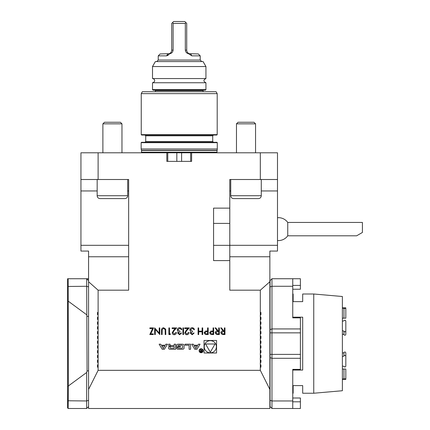 <?xml version="1.0" encoding="UTF-8"?>
<svg xmlns="http://www.w3.org/2000/svg" width="430" height="430" viewBox="0 0 430 430"><rect width="100%" height="100%" fill="white"/><g stroke="black" fill="none" stroke-linecap="round" stroke-linejoin="round"><path stroke-width="0.64" d="M88.575 406.592L86.666 408.5L86.666 372.488L87.07 371.009L86.666 278.737L88.575 278.737L68.155 278.737L68.365 385.957L68.155 408.5L67.585 407.925L67.585 278.737L68.155 278.737L67.585 278.737M218.725 327.891L219.322 327.891L219.322 334.567L216.473 334.475L215.129 332.782C215.328 331.487 216.113 330.885 217.494 330.971L215.043 327.891L215.779 327.891L218.236 330.971L218.725 330.971L218.725 327.891M207.593 327.891L208.19 327.891L208.19 334.567L205.357 334.465L204.078 332.777L205.411 331.079L207.593 330.971L207.593 327.891M193.882 345.22L193.253 344.183L191.699 344.183L194.801 349.284L196.956 349.284L200.057 344.183L198.504 344.183L197.87 345.22L193.882 345.22M199.122 350.729A2.005 2.005 0 0 0 202.132 352.466A2.005 2.005 0 0 0 202.132 348.993A2.005 2.005 0 0 0 199.122 350.729M185.034 345.209L189.109 345.209L189.109 349.284L190.576 349.284L190.576 344.183L185.034 344.183L185.034 345.209M176.59 348.139A0.994 0.994 0 0 0 177.37 349.112A7.068 7.068 0 0 0 178.918 349.284L181.734 349.284A7.068 7.068 0 0 0 183.282 349.112A0.994 0.994 0 0 0 184.061 348.139L184.061 345.328A0.994 0.994 0 0 0 183.282 344.355A7.068 7.068 0 0 0 181.734 344.183L178.918 344.183A7.068 7.068 0 0 0 177.37 344.355A0.994 0.994 0 0 0 176.59 345.328L176.59 346.988L180.358 346.988L180.358 346.257L178.063 346.257L178.063 345.844A0.634 0.634 0 0 1 178.697 345.209L181.954 345.209A0.634 0.634 0 0 1 182.589 345.844L182.589 347.623A0.634 0.634 0 0 1 181.954 348.257L178.697 348.257A0.634 0.634 0 0 1 178.09 347.811L176.59 347.811L176.59 348.139M168.592 348.139A0.994 0.994 0 0 0 169.372 349.112A7.068 7.068 0 0 0 170.92 349.284L175.617 349.284L175.617 344.183L174.15 344.183L174.15 345.591L170.699 345.591A0.634 0.634 0 0 1 170.065 344.957L170.065 344.183L168.592 344.183L168.592 344.962A0.994 0.994 0 0 0 169.372 345.93A7.068 7.068 0 0 0 170.318 346.075L170.318 346.204A7.068 7.068 0 0 0 169.372 346.349A0.994 0.994 0 0 0 168.592 347.322L168.592 348.139M159.116 344.183L162.218 349.284L164.373 349.284L167.474 344.183L165.921 344.183L165.287 345.22L161.298 345.22L160.669 344.183L159.116 344.183M216.575 340.469L204.046 340.469L204.046 352.998L216.575 352.998L216.575 340.469M260.322 152.79L260.322 179.503L277.495 179.503L277.495 152.79L191.624 152.79L191.624 161.379L166.819 161.379L166.819 152.79L98.115 152.79L98.115 179.503L128.651 179.503L128.651 290.185L98.115 290.185L98.115 370.332L260.322 370.332L269.863 389.419L269.863 281.747L260.322 290.185L260.322 370.332M260.322 290.185L229.787 290.185L229.787 260.607L213.57 260.607L213.57 208.131L229.787 208.131L229.787 179.503L260.322 179.503M153.558 327.891L150.763 333.884L153.3 333.884L153.3 334.567L149.791 334.567L152.591 328.574L149.876 328.574L149.876 327.891L153.558 327.891M159.213 333.132L159.213 327.891L159.809 327.891L159.809 334.567L155.273 329.31L155.273 334.567L154.671 334.567L154.671 327.891L159.213 333.132M165.684 329.127L165.803 334.567L165.206 334.567L165.179 329.676L163.631 328.402L162.191 329.531L162.121 334.567L161.524 334.567L161.524 330.536C161.395 328.918 162.088 327.977 163.599 327.719L165.684 329.127M169.484 333.884L170.517 333.884L170.124 334.567L168.888 334.567L168.888 327.891L169.484 327.891L169.484 333.884M172.828 332.702L174.274 334.056L175.822 332.514L176.424 332.514C176.311 333.868 175.585 334.61 174.247 334.739C173.01 334.647 172.339 333.986 172.226 332.755L173.575 330.358L175.246 328.574L172.14 328.574L172.14 327.891L176.682 327.891L174.091 330.654L172.828 332.702M178.219 333.008L179.563 334.056L180.96 333.024L181.562 333.024L179.573 334.739L177.622 333.003L178.402 331.632L177.676 331.057L177.278 329.875C177.439 328.515 178.213 327.794 179.589 327.719C180.842 327.789 181.584 328.445 181.815 329.686L181.218 329.686L180.697 328.762L179.579 328.402L177.88 329.815L179.933 331.229L179.933 331.912L178.219 333.008M182.933 327.891L183.529 327.891L183.529 334.567L182.933 334.567L182.933 327.891M185.416 332.702L186.862 334.056L188.41 332.514L189.012 332.514C188.899 333.868 188.173 334.61 186.83 334.739C185.599 334.647 184.927 333.986 184.814 332.755L186.163 330.358L187.835 328.574L184.728 328.574L184.728 327.891L189.264 327.891L186.679 330.654L185.416 332.702M190.807 333.008L192.151 334.056L193.548 333.024L194.145 333.024L192.162 334.739L190.21 333.003L190.99 331.632L190.264 331.057L189.867 329.875C190.028 328.515 190.802 327.794 192.178 327.719C193.425 327.789 194.172 328.445 194.403 329.686L193.806 329.686L193.28 328.762L192.167 328.402L190.463 329.815L192.522 331.229L192.522 331.912L190.807 333.008M202.111 327.891L202.713 327.891L202.713 334.567L202.111 334.567L202.111 331.826L198.687 331.826L198.687 334.567L198.085 334.567L198.085 327.891L198.687 327.891L198.687 331.143L202.111 331.143L202.111 327.891M213.07 327.891L213.672 327.891L213.672 334.567L210.84 334.465L209.56 332.777L210.893 331.079L213.07 330.971L213.07 327.891M224.374 327.891L224.976 327.891L224.976 334.567L222.122 334.475L220.778 332.782C220.977 331.487 221.767 330.885 223.149 330.971L220.692 327.891L221.434 327.891L223.885 330.971L224.374 330.971L224.374 327.891M260.322 366.516L260.924 367.123L260.924 364.957L260.322 364.608M260.322 367.473L260.924 367.123M260.322 365.565L260.924 364.957M260.322 361.748L260.924 362.35L260.924 360.19L260.322 359.84M260.322 362.7L260.924 362.35M260.322 360.791L260.924 360.19M260.322 356.975L260.924 357.583L260.924 355.416L260.322 355.067M260.322 357.932L260.924 357.583M260.322 356.024L260.924 355.416M260.322 352.208L260.924 352.81L260.924 350.649L260.322 350.3M260.322 353.159L260.924 352.81M260.322 351.251L260.924 350.649M260.322 347.435L260.924 348.042L260.924 345.876L260.322 345.526M260.322 348.391L260.924 348.042M260.322 346.483L260.924 345.876M260.322 342.662L260.924 343.269L260.924 341.103L260.322 340.754M260.322 343.618L260.924 343.269M260.322 341.71L260.924 341.103M260.322 337.894L260.924 338.496L260.924 336.335L260.322 335.986M260.322 338.845L260.924 338.496M260.322 336.937L260.924 336.335M260.322 333.121L260.924 333.728L260.924 331.562L260.322 331.213M260.322 334.078L260.924 333.728M260.322 332.17L260.924 331.562M260.322 328.353L260.924 328.955L260.924 326.795L260.322 326.445M260.322 329.305L260.924 328.955M260.322 327.397L260.924 326.795M98.115 152.79L80.942 152.79L80.942 251.066L88.575 251.066L88.575 389.419L98.115 370.332M269.863 389.419L269.863 408.5L88.575 408.5L88.575 389.419M229.787 260.607L229.787 208.131M190.667 161.379L190.667 152.79L166.819 152.79M167.77 161.379L167.77 152.79M191.624 152.79L190.667 152.79M269.863 281.747L269.863 251.066L277.495 251.066L277.495 179.503M141.244 93.632L217.193 93.632L216.091 91.724L142.346 91.724L141.244 93.632L141.244 134.66L217.193 134.66L216.811 135.042L141.626 135.042L141.244 134.66M217.193 93.632L217.193 134.66M213.474 135.042L212.71 135.805L212.71 141.529L213.474 142.292M141.529 142.292L216.908 142.292L217.29 142.674L217.29 148.974L141.148 148.974L141.148 142.674L141.529 142.292M88.575 281.747L98.115 290.185M98.115 179.503L80.942 179.503M212.71 135.805L145.727 135.805L145.727 141.529L144.964 142.292M217.166 152.79L216.908 152.22L141.529 152.22L141.271 152.79M217.29 148.974L216.908 152.22M98.115 366.516L97.513 367.123L98.115 367.473M98.115 365.565L97.513 364.957L97.513 367.123M98.115 364.608L97.513 364.957M98.115 361.748L97.513 362.35L98.115 362.7M98.115 360.791L97.513 360.19L97.513 362.35M98.115 359.84L97.513 360.19M98.115 356.975L97.513 357.583L98.115 357.932M98.115 356.024L97.513 355.416L97.513 357.583M98.115 355.067L97.513 355.416M98.115 352.208L97.513 352.81L98.115 353.159M98.115 351.251L97.513 350.649L97.513 352.81M98.115 350.3L97.513 350.649M98.115 347.435L97.513 348.042L98.115 348.391M98.115 346.483L97.513 345.876L97.513 348.042M98.115 345.526L97.513 345.876M98.115 342.662L97.513 343.269L98.115 343.618M98.115 341.71L97.513 341.103L97.513 343.269M98.115 340.754L97.513 341.103M98.115 337.894L97.513 338.496L98.115 338.845M98.115 336.937L97.513 336.335L97.513 338.496M98.115 335.986L97.513 336.335M98.115 333.121L97.513 333.728L98.115 334.078M98.115 332.17L97.513 331.562L97.513 333.728M98.115 331.213L97.513 331.562M98.115 328.353L97.513 328.955L98.115 329.305M98.115 327.397L97.513 326.795L97.513 328.955M98.115 326.445L97.513 326.795M260.322 322.629L260.924 322.022L260.322 321.672M260.322 323.58L260.924 324.188L260.924 322.022M260.322 324.537L260.924 324.188M98.115 323.58L97.513 324.188L98.115 324.537M98.115 322.629L97.513 322.022L97.513 324.188M98.115 321.672L97.513 322.022M98.115 318.813L97.513 319.415L98.115 319.764M98.115 317.856L97.513 317.254L97.513 319.415M98.115 316.905L97.513 317.254M260.322 317.856L260.924 317.254L260.322 316.905M260.322 318.813L260.924 319.415L260.924 317.254M260.322 319.764L260.924 319.415M260.322 313.083L260.924 312.481L260.322 312.132M260.322 314.04L260.924 314.647L260.924 312.481M260.322 314.996L260.924 314.647M98.115 314.04L97.513 314.647L98.115 314.996M98.115 313.083L97.513 312.481L97.513 314.647M98.115 312.132L97.513 312.481M68.155 386.532L67.585 386.436M68.155 300.704L67.585 300.801M68.155 278.737L67.585 279.306M68.365 385.957L86.666 372.488M86.666 314.749L68.365 301.279M86.666 408.5L68.155 408.5M88.575 280.645L86.666 278.737M87.07 371.009L88.575 370.746M87.07 316.227L88.575 316.491M292.76 285.418L300.398 285.418L300.398 278.737L271.964 278.737L271.964 408.5L292.76 408.5L292.76 369.381L292.76 393.235L293.142 393.235L293.142 385.602L302.688 385.602L302.688 393.235L313.755 393.235L313.755 294.002L302.688 294.002L302.688 301.634L293.142 301.634L293.142 294.002L292.76 294.002L292.76 317.856L300.398 317.856L300.398 369.381L292.76 369.381M300.398 285.418L300.398 289.234L292.76 289.234M292.76 398.003L300.398 398.003L300.398 401.819L292.76 401.819M292.76 408.5L300.398 408.5L300.398 401.819M292.76 317.856L292.76 278.737L271.964 278.737L270.056 280.645L271.964 278.737M271.964 408.5L270.056 406.592L270.056 280.645M205.938 78.556L205.938 66.537L152.505 66.537L152.505 78.556L205.938 78.556C203.229 79.958 203.229 81.356 205.938 82.754L152.505 82.754L152.505 89.628L205.938 89.628L205.938 82.754M185.325 23.408L173.113 23.408L173.113 50.122C172.801 52.143 171.699 53.358 169.807 53.761L166.587 55.852L158.229 55.852L158.229 60.049L200.213 60.049L200.213 55.852L191.85 55.852L188.63 53.761C186.744 53.358 185.642 52.143 185.325 50.122L186.717 50.122L186.717 23.408L185.749 22.435L185.325 23.408L185.325 50.122M167.426 55.647L168.286 55.11M173.113 23.408L172.693 22.435L173.629 21.5L184.809 21.5L185.749 22.435M186.717 50.122C186.803 51.793 187.604 52.976 189.125 53.669L198.3 53.944L200.213 55.852M158.229 55.852L160.137 53.944L169.312 53.669C170.834 52.976 171.635 51.793 171.721 50.122L171.721 23.408L172.693 22.435M203.073 91.724L203.073 90.579L155.364 90.579L154.983 90.198M205.938 89.628L205.363 90.198L153.075 90.198L152.505 89.628M152.505 66.537L155.37 61.576L203.073 61.576L205.938 66.537M200.213 60.049L201.74 61.576M203.454 90.198L203.073 90.579M169.312 53.669L169.807 53.761M189.125 53.669L188.63 53.761M112.429 198.59L100.023 198.59C98.287 198.418 97.331 197.467 97.164 195.725L127.694 195.725C127.527 197.467 126.57 198.418 124.834 198.59L112.429 198.59M102.888 123.84L104.469 122.26L120.389 122.26L121.969 123.84L102.888 123.84L102.888 152.79M246.008 198.59L233.608 198.59C231.867 198.418 230.915 197.467 230.743 195.725L261.273 195.725C261.107 197.467 260.15 198.418 258.414 198.59L246.008 198.59M236.468 123.84L238.048 122.26L253.969 122.26L255.549 123.84L236.468 123.84L236.468 152.79M277.495 240.531A11.449 11.449 0 0 0 287.751 235.801L287.751 222.444A11.449 11.449 0 0 0 277.495 217.709M287.751 222.444L362.415 222.444L362.415 232.463L356.631 235.801L287.751 235.801M345.822 352.863L345.822 356.303L345.822 352.863C345.349 351.788 344.726 351.702 343.952 352.616L343.952 356.062C344.726 355.148 345.349 355.228 345.822 356.303L345.822 366.247C345.349 367.129 344.726 367.193 343.952 366.451L345 366.973M345.822 369.381L345.822 369.064L343.952 369.021L343.952 378.894L345.822 378.938L345.822 379.4L345.822 378.938L344.994 378.771M345.822 378.938L345.822 369.064M345.822 366.247L345.822 359.819M345.822 327.418L345.822 320.99L345.005 320.264M342.377 308.251L343.952 308.342L343.952 318.216L342.377 318.119L345.822 318.173L345.822 308.299L343.952 308.342L345 308.466M345.822 308.299L345.822 317.856M343.952 334.621C344.726 335.534 345.349 335.448 345.822 334.373L345.822 330.933C345.349 332.008 344.726 332.089 343.952 331.175L343.952 334.621L342.377 334.062L343.952 334.621M345.822 330.933L345.822 320.99C345.349 320.108 344.726 320.044 343.952 320.785L342.377 321.248M343.952 356.062L342.377 356.62M342.377 365.989L343.952 366.451M343.952 352.616L342.377 353.175L343.952 352.616M343.952 378.894L342.377 378.986M343.952 369.021L342.377 369.117M342.377 330.616L343.952 331.175M313.755 294.002L342.377 296.506L342.377 390.73L313.755 393.235M293.142 317.856L293.142 317.179L302.688 317.179L302.688 370.058L293.142 370.058L293.142 369.381M204.234 346.731A6.074 6.074 0 0 0 213.345 351.993A6.074 6.074 0 0 0 213.345 341.474A6.074 6.074 0 0 0 204.234 346.731M210.308 352.213L215.054 343.995L205.561 343.995L210.308 352.213M163.292 348.499L161.787 346.026L164.798 346.026L163.292 348.499M170.699 346.542A0.634 0.634 0 0 0 170.065 347.177L170.065 347.623A0.634 0.634 0 0 0 170.699 348.257L174.15 348.257L174.15 346.542L170.699 346.542M199.504 350.729A1.623 1.623 0 0 0 201.939 352.132A1.623 1.623 0 0 0 201.939 349.321A1.623 1.623 0 0 0 199.504 350.729M200.858 350.692L200.283 351.369L201.009 352.046L201.906 352.046L201.906 349.595L201.654 350.676L200.127 349.595L200.858 350.692M201.654 351.756L200.987 351.756A0.398 0.398 0 0 1 200.595 351.358A0.398 0.398 0 0 1 200.987 350.966L201.654 350.961L201.654 351.756M195.876 348.499L194.371 346.026L197.381 346.026L195.876 348.499M206.368 333.884L207.593 333.884L207.593 331.659L206.422 331.643L204.68 332.772L206.368 333.884M211.85 333.884L213.07 333.884L213.07 331.659L211.904 331.643L210.162 332.772L211.85 333.884M217.472 333.884L218.725 333.884L218.725 331.659L217.499 331.648L215.726 332.782L217.472 333.884M223.122 333.884L224.374 333.884L224.374 331.659L223.154 331.648L221.375 332.782L223.122 333.884M145.727 141.529L212.71 141.529M217.29 142.674L141.148 142.674M277.495 190.958L261.273 190.958M230.743 190.958L229.787 190.958M269.863 256.758L229.787 256.758M277.495 245.32L229.787 245.32M80.942 190.958L97.164 190.958M127.694 190.958L128.651 190.958M80.942 245.32L128.651 245.32M88.575 256.758L128.651 256.758M176.832 161.379L176.832 152.833M181.605 161.379L181.605 152.833M216.908 150.5L141.529 150.5L141.529 152.22M216.935 150.301L141.508 150.301L141.148 148.974M229.787 245.342L213.57 245.342M229.787 223.396L213.57 223.396M88.575 400.314L86.666 400.964L67.585 400.771M88.575 286.923L86.666 286.272L67.585 286.466M270.056 286.923L271.964 286.272L292.76 286.272M270.056 400.314L271.964 400.964L292.76 400.964M270.056 357.647L271.964 358.298L300.398 358.298M270.056 354.385L300.398 354.385M270.056 332.852L300.398 332.852M270.056 329.59L271.964 328.939L300.398 328.939M173.113 50.122L171.721 50.122M166.587 55.852L167.738 53.944M191.85 55.852L190.705 53.944M145.727 135.805L144.964 135.042M155.364 91.724L155.364 90.579M158.229 60.049L156.703 61.576M152.505 78.556C154.187 78.475 156.418 81.549 152.505 82.754M97.164 179.503L97.164 195.725M127.694 179.503L127.694 195.725M121.969 123.84L121.969 152.79M230.743 179.503L230.743 195.725M261.273 179.503L261.273 195.725M253.969 122.26L255.549 123.84L255.549 152.79M342.377 379.4L345.822 379.4M342.377 307.837L345.822 307.837"/></g></svg>
